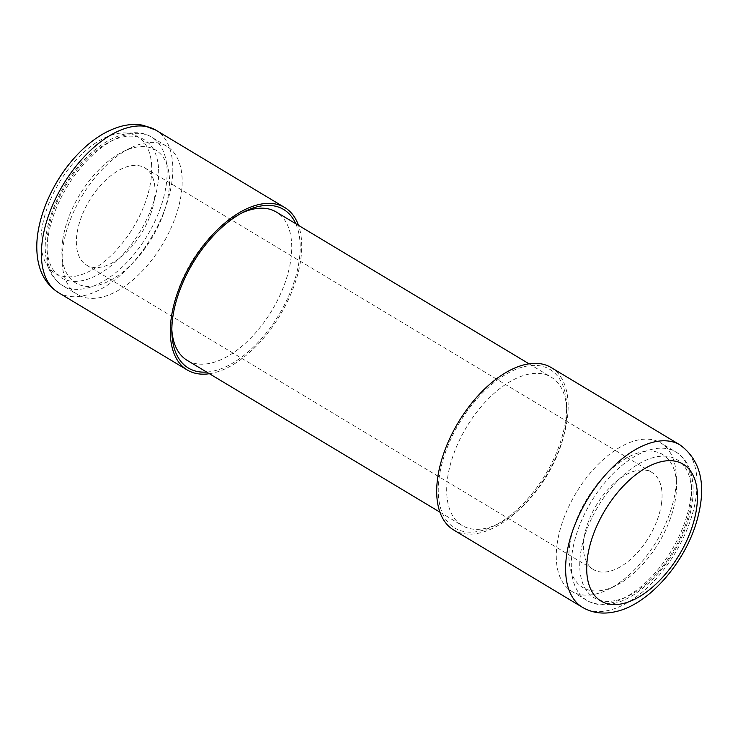 <?xml version="1.0" encoding="UTF-8"?>
<svg xmlns="http://www.w3.org/2000/svg" width="738" height="738" viewBox="0 0 738 738"><rect width="100%" height="100%" fill="white"/><g stroke="black" fill="none" stroke-linecap="round" stroke-linejoin="round"><path stroke-width="0.55" stroke-dasharray="3.69 2.77" d="M565.742 425.568A86.521 46.946 -59 0 1 498.713 523.583A86.521 46.946 -59 0 1 486.001 528.251A86.521 46.946 -59 0 1 462.182 525.521A86.521 46.946 -59 0 1 447.708 477.117A86.521 46.946 -59 0 1 527.439 374.443A86.521 46.946 -59 0 1 551.268 377.173A86.521 46.946 -59 0 1 566.729 410.337A86.521 46.946 -59 0 1 565.742 425.568M524.58 366.555A92.49 50.184 -59 0 1 566.563 404.922A92.49 50.184 -59 0 1 493.86 525.982A92.49 50.184 -59 0 1 480.281 530.973A92.49 50.184 -59 0 1 442.2 462.763A92.49 50.184 -59 0 1 524.58 366.555M551.194 367.561A94.722 51.392 -59 0 1 556.886 455.005A94.722 51.392 -59 0 1 479.737 532.965A94.722 51.392 -59 0 1 453.658 529.976M242.101 212.83A86.521 46.946 121 0 0 239.73 213.955A86.521 46.946 121 0 0 172.701 311.962A86.521 46.946 121 0 0 171.714 327.202A86.521 46.946 121 0 0 171.76 328.447A86.521 46.946 121 0 0 171.843 329.821M187.166 360.356A86.521 46.946 121 0 0 248.033 340.744A86.521 46.946 121 0 0 290.735 260.413A86.521 46.946 121 0 0 291.667 243.927A86.521 46.946 121 0 0 276.261 212.009M209.407 373.714A94.722 51.392 121 0 0 301.648 242.498A94.722 51.392 121 0 0 298.493 225.367M206.668 372.072A92.49 50.184 121 0 0 270.837 326.989A92.49 50.184 121 0 0 300.098 243.595A92.49 50.184 121 0 0 295.763 223.725M569.828 544.127A77.573 42.084 121 0 0 615.557 585.788A77.573 42.084 121 0 0 675.648 497.91A77.573 42.084 121 0 0 676.534 484.248A77.573 42.084 121 0 0 626.82 457.892A77.573 42.084 121 0 0 569.828 544.127M557.282 542.928A86.521 46.946 121 0 0 571.747 591.322A86.521 46.946 121 0 0 595.575 594.053A86.521 46.946 121 0 0 608.287 589.385A86.521 46.946 121 0 0 675.316 491.379A86.521 46.946 121 0 0 676.294 476.139A86.521 46.946 121 0 0 660.842 442.975A86.521 46.946 121 0 0 637.014 440.245A86.521 46.946 121 0 0 557.282 542.928M62.785 239.619A77.573 42.084 121 0 0 61.9 253.282A77.573 42.084 121 0 0 111.613 279.637A77.573 42.084 121 0 0 168.605 193.402A77.573 42.084 121 0 0 122.877 151.751A77.573 42.084 121 0 0 62.785 239.619M62.186 262.645A86.521 46.946 121 0 0 77.601 294.554A86.521 46.946 121 0 0 138.458 274.942A86.521 46.946 121 0 0 181.161 194.611A86.521 46.946 121 0 0 182.102 178.116A86.521 46.946 121 0 0 166.687 146.207A86.521 46.946 121 0 0 130.156 148.144A86.521 46.946 121 0 0 63.127 246.16A86.521 46.946 121 0 0 62.14 261.39A86.521 46.946 121 0 0 62.186 262.645M661.405 504.137A56.688 30.756 121 0 0 651.931 472.421A56.688 30.756 121 0 0 612.051 485.272A56.688 30.756 121 0 0 584.072 537.91A56.688 30.756 121 0 0 593.555 569.616A56.688 30.756 121 0 0 633.425 556.766A56.688 30.756 121 0 0 661.405 504.137M154.362 199.62A56.688 30.756 121 0 0 144.879 167.913A56.688 30.756 121 0 0 105.008 180.764A56.688 30.756 121 0 0 77.029 233.402A56.688 30.756 121 0 0 86.512 265.108A56.688 30.756 121 0 0 126.382 252.258A56.688 30.756 121 0 0 154.362 199.62M680.104 444.977A94.722 51.392 -59 0 1 685.796 532.43A94.722 51.392 -59 0 1 608.647 610.381A94.722 51.392 -59 0 1 582.568 607.392M58.33 292.552A94.722 51.392 121 0 0 132.277 263.494A94.722 51.392 121 0 0 172.747 165.081A94.722 51.392 121 0 0 155.875 130.146M151.659 165.912A79.805 43.302 121 0 0 93.514 144.408A79.805 43.302 121 0 0 41.06 243.881A79.805 43.302 121 0 0 99.206 265.385A79.805 43.302 121 0 0 151.659 165.912M158.624 169.426A80.553 43.708 -59 0 1 105.682 269.822A80.553 43.708 -59 0 1 46.983 248.116A80.553 43.708 -59 0 1 99.934 147.72A80.553 43.708 -59 0 1 158.624 169.426M167.056 169.085A86.521 46.946 -59 0 1 130.1 258.973A86.521 46.946 -59 0 1 62.555 285.523A86.521 46.946 -59 0 1 47.149 253.614A86.521 46.946 -59 0 1 84.114 163.725A86.521 46.946 -59 0 1 151.65 137.176A86.521 46.946 -59 0 1 167.056 169.085M616.341 600.363A80.553 43.708 121 0 0 688.093 516.572A80.553 43.708 121 0 0 654.92 457.163A80.553 43.708 121 0 0 583.177 540.954A80.553 43.708 121 0 0 616.341 600.363M610.612 603.084A86.521 46.946 121 0 0 681.082 531.886A86.521 46.946 121 0 0 675.879 452.007A86.521 46.946 121 0 0 652.06 449.276A86.521 46.946 121 0 0 581.59 520.484A86.521 46.946 121 0 0 586.793 600.354A86.521 46.946 121 0 0 610.612 603.084M566.729 410.337L566.563 404.922M498.713 523.583L493.86 525.982M439.94 512.163L462.182 525.521M171.714 327.202L171.871 332.607M239.73 213.955L244.573 211.548M529.035 363.816L551.268 377.173M615.557 585.788L608.287 589.385M61.9 253.282L62.14 261.39M144.879 167.913L651.931 472.421M166.687 146.207L151.65 137.176C133.615 125.488 102.508 137.286 78.698 165.949C57.564 190.533 43.819 225.441 45.322 250.975C46.346 267.571 52.094 279.084 62.555 285.523L77.601 294.554M571.747 591.322L586.793 600.354C594.256 604.809 603.121 605.889 613.398 603.592C639.689 598.149 671.22 565.4 684.919 529.515C698.849 495.17 694.587 462.403 675.879 452.007L660.842 442.975M86.512 265.108L593.555 569.616M122.877 151.751L130.156 148.144M676.534 484.248L676.294 476.139"/><path stroke-width="1.11" d="M582.568 607.392L453.658 529.976A94.722 51.392 -59 0 1 447.966 442.523A94.722 51.392 -59 0 1 525.115 364.563A94.722 51.392 -59 0 1 551.194 367.561L680.104 444.977A94.722 51.392 -59 0 0 654.025 441.988A94.722 51.392 -59 0 0 576.876 519.939A94.722 51.392 -59 0 0 582.568 607.392C592.346 613.057 603.352 614.477 615.603 611.654C647.604 604.791 682.447 565.815 695.537 525.225C707.262 488.049 702.124 461.296 680.104 444.977M171.843 329.821A86.521 46.946 121 0 0 187.166 360.356L439.94 512.163M298.493 225.367A94.722 51.392 121 0 0 284.785 207.562A94.722 51.392 121 0 0 210.837 236.63A94.722 51.392 121 0 0 170.377 335.034A94.722 51.392 121 0 0 187.24 369.978A94.722 51.392 121 0 0 209.407 373.714M295.763 223.725A92.49 50.184 121 0 0 244.573 211.548A92.49 50.184 121 0 0 171.871 332.607A92.49 50.184 121 0 0 171.926 333.945A92.49 50.184 121 0 0 206.668 372.072M529.035 363.816L276.261 212.009A86.521 46.946 121 0 0 242.101 212.83M622.964 603.573A79.805 43.302 -59 0 1 590.105 544.718A79.805 43.302 -59 0 1 661.193 461.693A79.805 43.302 -59 0 1 694.052 520.558A79.805 43.302 -59 0 1 622.964 603.573M155.875 130.146A94.722 51.392 121 0 0 81.927 159.205A94.722 51.392 121 0 0 41.466 257.617A94.722 51.392 121 0 0 58.33 292.552C44.99 283.936 37.85 270.09 36.9 251.031C35.138 220.311 52.758 179.786 78.385 153.605C92.259 139.279 106.779 130.109 121.945 126.097C129.316 124.252 136.392 123.984 143.181 125.285L155.875 130.146L284.785 207.562M187.24 369.978L58.33 292.552"/></g></svg>
